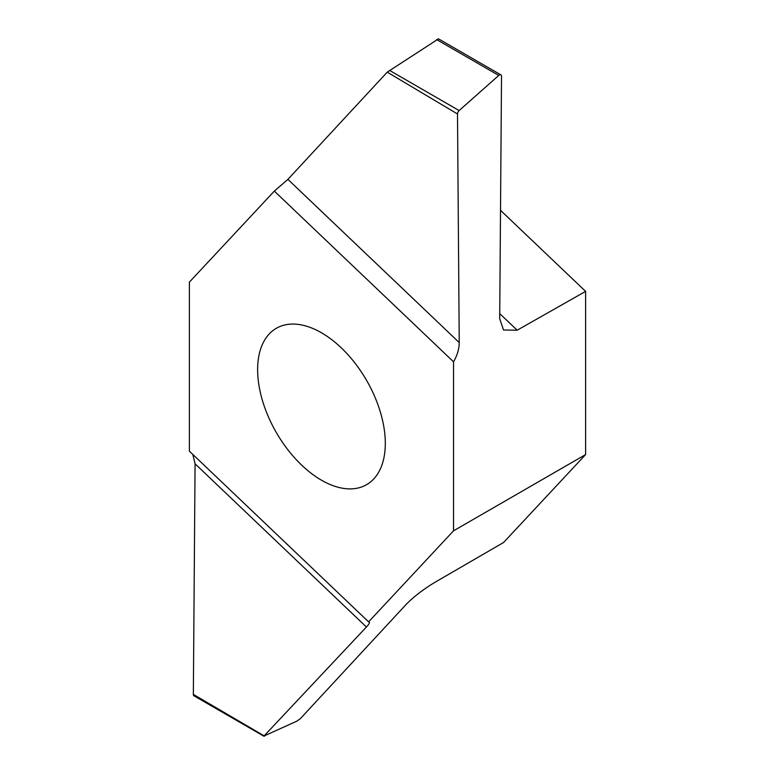 <?xml version="1.0" encoding="UTF-8"?>
<svg xmlns="http://www.w3.org/2000/svg" width="775" height="775" viewBox="0 0 775 775"><rect width="100%" height="100%" fill="white"/><g stroke="black" fill="none" stroke-linecap="round" stroke-linejoin="round"><path stroke-width="1.16" d="M321.46 480.19A90.278 52.119 60 0 1 262.483 400.636A90.278 52.119 60 0 1 276.326 328.3A90.278 52.119 60 0 1 366.604 380.418A90.278 52.119 60 0 1 366.604 484.666A90.278 52.119 60 0 1 321.46 480.19M453.54 530.817L368.6 621.86L189.381 451.157L189.381 282.139L274.331 191.105L453.54 361.809L453.54 530.817L585.619 454.567L585.619 291.381L517.167 330.208L503.517 329.995L499.701 318.719L501.522 76.318A3.11 1.802 120 0 0 500.882 74.865A3.11 1.802 120 0 0 498.751 75.437L459.129 110.573A3.11 1.802 120 0 0 457.502 113.993L459.236 342.579C459.188 348.895 457.289 355.299 453.54 361.809M500.514 210.325L585.619 291.381M369.268 622.073L368.6 621.86C370.198 621.996 369.472 623.71 366.42 627.014L263.994 736.018L296.767 721.196L300.254 718.745L406.642 603.909C414.044 596.479 423.421 589.31 434.765 582.403L503.547 542.519L585.619 454.567M274.331 191.105L287.903 179.374L387.238 72.143L438.301 39.002M263.984 736.25L193.992 695.834A3.11 1.802 -60 0 1 193.343 694.39L264.575 736.105M193.343 694.39L195.077 463.808L192.81 454.412M457.502 113.993L387.238 72.143M366.42 627.014L195.077 463.808M498.751 75.437L436.596 39.554M459.129 110.573L389.534 70.389M287.903 179.374L459.236 342.579M499.739 313.613L517.167 330.208M500.882 74.865L438.321 38.75"/></g></svg>
